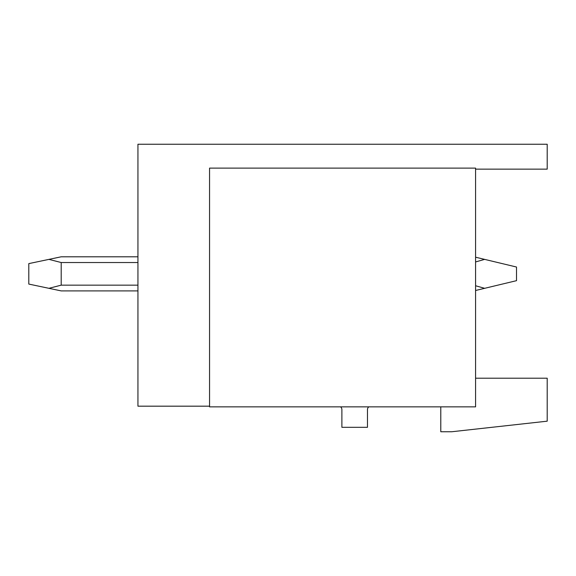 <?xml version="1.0" encoding="UTF-8"?>
<svg xmlns="http://www.w3.org/2000/svg" width="576" height="576" viewBox="0 0 576 576"><rect width="100%" height="100%" fill="white"/><g stroke="black" fill="none" stroke-linecap="round" stroke-linejoin="round"><path stroke-width="0.86" d="M209.556 406.174L137.938 406.174L137.938 144.245L547.2 144.245L547.2 169.142L475.582 169.142M475.582 168.12L209.556 168.12L209.556 406.858L475.582 406.858L475.582 168.12M340.524 406.858A3.413 3.413 0 0 1 341.885 409.586L341.885 427.32L367.466 427.32L367.466 409.586A3.413 3.413 0 0 1 368.827 406.858M475.582 378.209L547.2 378.209L547.2 421.178L451.706 431.755L440.791 431.755L440.791 406.858M137.938 290.902L61.2 290.902L28.8 284.076L28.8 263.614L48.931 259.38L61.2 262.534L61.2 285.156L137.938 285.156M475.582 285.754L484.639 288.317L516.506 280.67L516.506 267.026L475.582 257.206M61.2 285.156L48.931 288.317M475.582 290.491L484.639 288.317M61.2 262.534L137.938 262.534M475.582 261.943L484.639 259.38M48.931 259.38L61.2 256.795L137.938 256.795"/></g></svg>
